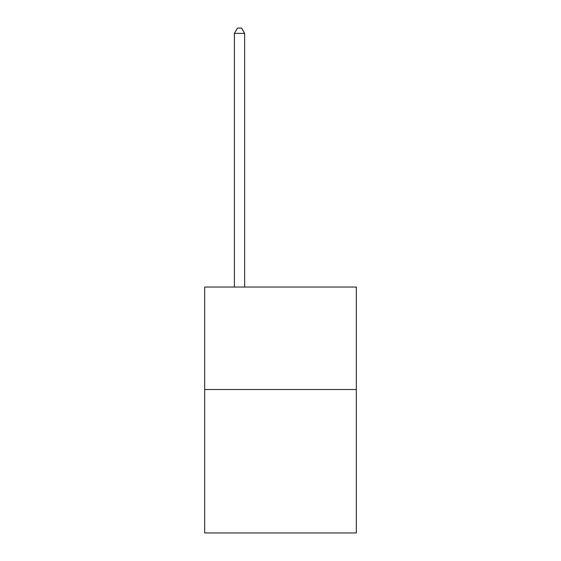 <?xml version="1.0" encoding="UTF-8"?>
<svg xmlns="http://www.w3.org/2000/svg" width="561" height="561" viewBox="0 0 561 561"><rect width="100%" height="100%" fill="white"/><g stroke="black" fill="none" stroke-linecap="round" stroke-linejoin="round"><path stroke-width="0.84" d="M356.319 389.509L356.319 532.95L204.681 532.95L204.681 287.057L356.319 287.057L356.319 389.509L204.681 389.509M244.638 287.057L244.638 33.38L234.393 33.38L234.393 287.057M234.393 33.38L237.471 28.05L241.567 28.05L244.638 33.38"/></g></svg>
